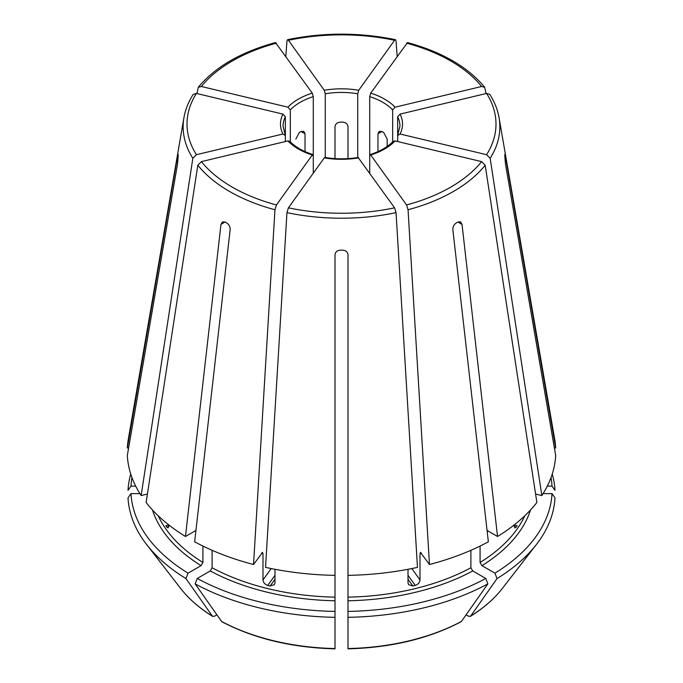 <?xml version="1.0" encoding="UTF-8"?>
<svg xmlns="http://www.w3.org/2000/svg" width="683" height="683" viewBox="0 0 683 683"><rect width="100%" height="100%" fill="white"/><g stroke="black" fill="none" stroke-linecap="round" stroke-linejoin="round"><path stroke-width="1.02" d="M290.326 142.474L290.326 109.886L287.919 107.188L201.383 86.493L198.301 87.322L196.96 93.554M287.919 107.188A61.035 35.243 180 0 1 312.276 93.127L275.522 42.585M312.276 93.127L313.275 96.636L313.275 155.724L312.276 154.998L312.891 154.623M554.383 447.954L555.672 447.954A214.274 123.708 0 0 0 554.716 439.408L499.068 117.715C497.659 109.681 494.586 101.929 489.839 94.442M551.027 477.588A210.612 121.591 0 0 1 552.009 486.125L547.314 486.125M552.009 486.125L554.98 490.326A213.574 123.307 0 0 0 552.248 474.062M193.161 94.442C188.414 101.929 185.341 109.681 183.932 117.715L128.284 439.408A214.274 123.708 0 0 0 127.328 447.954L177.546 156.364C177.947 154.042 178.152 153.624 178.152 155.118L178.067 154.23M285.178 134.816L285.357 135.55L282.95 134.005L196.414 154.7L192.845 158.294L141.142 495.559A214.274 123.708 0 0 1 127.328 455.45L177.546 163.86L178.152 156.62A163.357 94.314 180 0 1 178.152 155.118M282.95 134.005A61.035 35.243 180 0 1 282.95 114.112L196.414 93.417L193.187 94.442M282.95 114.112L285.357 116.81L285.357 141.543M141.142 495.559L147.4 494.065M201.383 161.623A154.495 89.191 0 0 0 276.436 204.96L312.276 154.998A61.035 35.243 180 0 1 287.919 140.929L201.383 161.623L197.814 165.218L146.111 502.483A214.274 123.708 0 0 0 185.46 536.488L195.936 530.443M276.436 204.96L274.95 209.758L253.538 564.508L262.596 552.351M287.919 140.929L289.891 141.398M261.99 552.726L262.989 553.461L262.989 579.969L271.177 568.555M185.46 536.488L220.976 224.391L222.41 221.89L225.074 222.026A163.357 94.314 180 0 0 226.91 223.085C229.112 224.656 230.197 226.858 230.154 229.693L194.646 541.79A214.274 123.708 0 0 0 253.538 564.508M358.729 157.867A61.035 35.243 180 0 1 324.271 157.867L288.431 207.828L286.954 212.626L265.533 567.377A214.274 123.708 0 0 0 335.003 575.359L335.003 254.768C335.362 252.01 337.095 250.482 340.202 250.174A163.357 94.314 180 0 0 342.798 250.174C345.905 250.482 347.638 252.01 347.997 254.768L347.997 575.359A214.274 123.708 0 0 0 417.467 567.377L396.046 212.626L394.569 207.828L358.14 157.483M324.271 157.867L324.86 157.483M131.973 477.588A210.612 121.591 0 0 0 130.991 486.125L135.686 486.125M128.617 447.954L127.328 447.954M130.752 474.062A213.574 123.307 0 0 0 128.02 490.326L130.991 486.125M395.081 140.929A61.035 35.243 180 0 1 370.724 154.998L406.564 204.96L408.05 209.758L429.462 564.508A214.274 123.708 0 0 0 488.354 541.79L452.846 229.693C452.803 226.858 453.888 224.656 456.09 223.085A163.357 94.314 180 0 0 457.926 222.026L460.59 221.89L462.024 224.391L497.54 536.488A214.274 123.708 0 0 0 536.889 502.483L485.186 165.218L481.617 161.623L395.081 140.929L393.109 141.398M369.725 173.192L369.725 155.724L370.724 154.998L370.109 154.623M152.48 509.97A192.196 110.962 0 0 0 201.084 565.644L188.056 573.165A210.612 121.591 0 0 1 130.991 493.621L139.904 493.621M201.084 565.644L202.919 562.459L202.919 546.058M166.831 527.156L168.069 527.891L168.923 525.022L165.841 525.765A189.601 109.468 0 0 0 166.831 527.156L168.838 526.678M130.991 493.621L128.02 497.822A213.574 123.307 0 0 0 146.529 544.411A213.574 123.307 0 0 0 185.955 578.569A786999.727 454376.687 120 0 0 212.37 616.117L214.36 616.297L216.912 614.82M188.056 573.165L185.955 578.569M400.05 134.005L397.643 135.55L397.643 116.81L400.05 114.112A61.035 35.243 180 0 1 400.05 134.005L486.586 154.7L490.155 158.294L541.858 495.559A214.274 123.708 0 0 0 555.672 455.45L505.454 163.86L504.848 156.62A163.357 94.314 180 0 0 504.848 155.118L504.933 154.23M400.05 114.112L486.586 93.417L489.813 94.442M397.822 134.816L397.643 141.543M210.262 570.945A192.196 110.962 0 0 0 335.003 600.775L335.003 611.413A210.612 121.591 0 0 1 197.242 578.467L210.262 570.945L212.106 567.761L212.106 550.31M335.003 600.775L335.003 575.359M262.989 579.969C263.305 582.599 264.893 584.409 267.745 585.416A189.601 109.468 0 0 0 270.144 585.988L274.361 584.699L274.984 582.838L274.984 569.298M335.003 563.219L335.003 562.604M197.242 578.467L195.142 583.871A213.574 123.307 0 0 0 335.003 617.321L335.003 648.551A176.248 101.758 0 0 1 221.548 621.419L221.949 621.769C254.11 638.639 291.795 647.663 334.994 648.85M335.003 611.413L335.003 617.321M195.142 583.871A786999.727 454376.687 120 0 0 221.548 621.419M369.725 155.724L369.725 96.636L370.724 93.127A61.035 35.243 180 0 1 395.081 107.188L481.617 86.493L484.699 87.322L486.04 93.554M370.724 93.127L407.478 42.585M395.081 107.188L392.674 109.886L392.674 142.474M347.997 600.775A192.196 110.962 0 0 0 472.738 570.945L485.758 578.467A210.612 121.591 0 0 1 347.997 611.413L347.997 575.359M472.738 570.945L470.894 567.761L470.894 550.31M408.016 569.298L408.016 582.838L408.639 584.699L412.856 585.988A189.601 109.468 0 0 0 415.255 585.416C418.107 584.409 419.695 582.599 420.011 579.969L420.011 553.461A189.601 109.468 0 0 0 421.291 553.119M429.462 564.508L420.404 552.351M421.01 552.726L420.011 553.461M347.997 611.413L347.997 617.321A213.574 123.307 0 0 0 487.858 583.871A786999.727 454376.687 60 0 1 461.452 621.419L461.051 621.769C428.89 638.639 391.205 647.663 348.006 648.85M485.758 578.467L487.858 583.871M347.997 617.321L347.997 648.551A176.248 101.758 0 0 0 461.452 621.419M480.081 546.058L480.081 562.459L481.916 565.644L494.944 573.165A210.612 121.591 0 0 0 552.009 493.621L543.096 493.621M494.944 573.165L497.045 578.569A786999.727 454376.687 60 0 1 470.63 616.117L468.64 616.297L466.088 614.82M552.009 493.621L554.98 497.822A213.574 123.307 0 0 1 536.471 544.411A213.574 123.307 0 0 1 497.045 578.569M325.27 158.029L325.27 93.767L324.271 90.25A61.035 35.243 180 0 1 358.729 90.25L394.569 40.288L395.457 39.716L396.046 40.971L397.156 56.279M324.271 90.25L288.431 40.288L287.543 39.716L286.954 40.971L285.844 56.279M358.729 90.25L357.73 93.767L357.73 158.029M502.389 588.405A176.248 101.758 0 0 1 470.63 616.117L470.297 616.433C483.598 608.16 494.296 598.812 502.389 588.405L536.471 544.411M487.064 530.443L497.54 536.488M516.169 527.156A189.601 109.468 0 0 0 517.159 525.765L514.077 525.031L514.931 527.891L516.169 527.156L514.162 526.678M295.841 139.05L299.274 132.545A58.439 33.74 180 0 1 301.109 131.486L303.807 131.367L305.028 133.748L305.028 151.6M335.003 158.618L335.003 126.577C335.362 123.999 337.095 122.513 340.202 122.137A58.439 33.74 180 0 1 342.798 122.137C345.905 122.513 347.638 123.999 347.997 126.577L347.997 158.618M377.972 151.6L377.972 133.748L379.193 131.367L381.891 131.486A58.439 33.74 180 0 1 383.726 132.545L387.159 139.05L387.159 146.435M504.848 155.118C504.848 153.624 505.053 154.042 505.454 156.364L504.848 156.364M212.37 616.117L212.703 616.433C199.402 608.16 188.704 598.812 180.611 588.405A176.248 101.758 0 0 0 212.37 616.117M541.858 495.559L535.6 494.065M555.672 447.954L505.454 156.364M313.275 173.192L313.275 155.724M276.436 43.166A154.495 89.191 0 0 0 201.383 86.493M290.326 109.886A58.439 33.74 180 0 1 313.275 96.636M183.932 117.715A158.354 91.42 0 0 0 192.845 158.294M196.414 93.417A154.495 89.191 0 0 0 196.414 154.7M285.204 134.833L283.061 126.184A58.439 33.74 180 0 1 285.357 116.81M197.814 165.218A158.354 91.42 0 0 0 274.95 209.758M261.709 553.119A189.601 109.468 0 0 0 262.989 553.461M288.431 207.828A154.495 89.191 0 0 0 394.569 207.828M286.954 212.626A158.354 91.42 0 0 0 396.046 212.626M406.564 204.96A154.495 89.191 0 0 0 481.617 161.623M408.05 209.758A158.354 91.42 0 0 0 485.186 165.218M158.225 515.793A189.601 109.468 0 0 0 202.919 562.459M486.586 154.7A154.495 89.191 0 0 0 486.586 93.417M490.155 158.294A158.354 91.42 0 0 0 499.068 117.715M397.643 116.81A58.439 33.74 180 0 1 399.939 126.184L397.796 134.833M212.106 567.761A189.601 109.468 0 0 0 335.003 597.155M481.617 86.493A154.495 89.191 0 0 0 406.564 43.166M369.725 96.636A58.439 33.74 180 0 1 392.674 109.886M347.997 597.155A189.601 109.468 0 0 0 470.894 567.761M481.916 565.644A192.196 110.962 0 0 0 530.52 509.97M480.081 562.459A189.601 109.468 0 0 0 524.775 515.793M394.569 40.288A154.495 89.191 0 0 0 288.431 40.288M325.27 93.767A58.439 33.74 180 0 1 357.73 93.767M462.024 224.391L457.926 222.026M301.109 131.486L305.028 133.748M415.255 585.416L408.016 575.325M412.856 585.988L408.016 579.244M270.144 585.988L274.984 579.244M267.745 585.416L274.984 575.325M381.891 131.486L377.972 133.748M177.546 156.364L178.152 156.364M220.976 224.391L225.074 222.026M420.011 579.969L411.823 568.555M198.292 87.296C215.128 66.96 240.86 52.045 275.488 42.559M289.882 141.355C295.21 146.93 302.893 151.344 312.951 154.606M324.818 157.449C335.942 159.276 347.058 159.276 358.182 157.449M370.049 154.606C380.107 151.344 387.79 146.93 393.118 141.355M180.611 588.405L146.529 544.411M484.708 87.296C467.872 66.96 442.14 52.045 407.512 42.559M395.44 39.674C359.48 32.314 323.52 32.314 287.56 39.674"/></g></svg>
